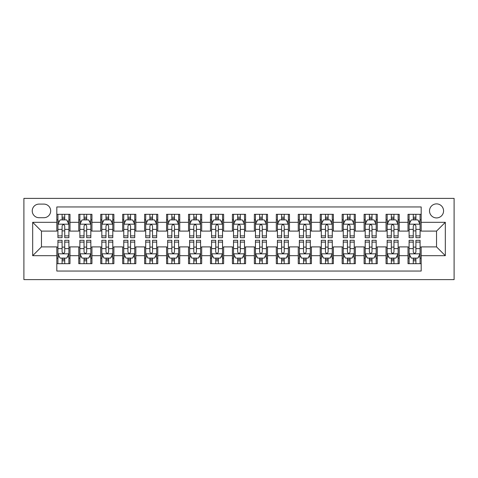 <?xml version="1.0" encoding="UTF-8"?>
<svg xmlns="http://www.w3.org/2000/svg" width="478" height="478" viewBox="0 0 478 478"><rect width="100%" height="100%" fill="white"/><g stroke="black" fill="none" stroke-linecap="round" stroke-linejoin="round"><path stroke-width="0.72" d="M436.539 203.879A7.027 7.027 0 0 0 429.519 210.906A7.027 7.027 0 0 0 436.539 217.926A7.027 7.027 0 0 0 443.566 210.906A7.027 7.027 0 0 0 436.539 203.879M23.9 279.606L454.1 279.606L454.1 198.394L23.9 198.394L23.9 279.606M421.178 214.305L408.009 214.305L408.009 222.318L399.226 222.318L399.226 231.101L408.009 231.101L408.009 222.318M399.226 222.318L399.226 214.305L386.057 214.305L386.057 222.318L377.279 222.318L377.279 231.101L386.057 231.101L386.057 222.318M377.279 222.318L377.279 214.305L364.111 214.305L364.111 222.318L355.327 222.318L355.327 231.101L364.111 231.101L364.111 222.318M355.327 222.318L355.327 214.305L342.158 214.305L342.158 222.318L333.381 222.318L333.381 231.101L342.158 231.101L342.158 222.318M333.381 222.318L333.381 214.305L320.212 214.305L320.212 222.318L311.429 222.318L311.429 231.101L320.212 231.101L320.212 222.318M311.429 222.318L311.429 214.305L298.26 214.305L298.26 222.318L289.483 222.318L289.483 231.101L298.26 231.101L298.26 222.318M289.483 222.318L289.483 214.305L276.314 214.305L276.314 222.318L267.537 222.318L267.537 231.101L276.314 231.101L276.314 222.318M267.537 222.318L267.537 214.305L254.362 214.305L254.362 222.318L245.584 222.318L245.584 231.101L254.362 231.101L254.362 222.318M245.584 222.318L245.584 214.305L232.416 214.305L232.416 222.318L223.638 222.318L223.638 231.101L232.416 231.101L232.416 222.318M223.638 222.318L223.638 214.305L210.463 214.305L210.463 222.318L201.686 222.318L201.686 231.101L210.463 231.101L210.463 222.318M201.686 222.318L201.686 214.305L188.517 214.305L188.517 222.318L179.74 222.318L179.74 231.101L188.517 231.101L188.517 222.318M179.74 222.318L179.74 214.305L166.571 214.305L166.571 222.318L157.788 222.318L157.788 231.101L166.571 231.101L166.571 222.318M157.788 222.318L157.788 214.305L144.619 214.305L144.619 222.318L135.842 222.318L135.842 231.101L144.619 231.101L144.619 222.318M135.842 222.318L135.842 214.305L122.673 214.305L122.673 222.318L113.889 222.318L113.889 231.101L122.673 231.101L122.673 222.318M113.889 222.318L113.889 214.305L100.721 214.305L100.721 222.318L91.943 222.318L91.943 231.101L100.721 231.101L100.721 222.318M91.943 222.318L91.943 214.305L78.774 214.305L78.774 231.101L69.991 231.101L69.991 214.305L56.822 214.305M56.822 263.695L69.991 263.695L69.991 246.899L78.774 246.899L78.774 263.695L91.943 263.695L91.943 246.899L100.721 246.899L100.721 255.682L91.943 255.682M100.721 255.682L100.721 263.695L113.889 263.695L113.889 246.899L122.673 246.899L122.673 255.682L113.889 255.682M122.673 255.682L122.673 263.695L135.842 263.695L135.842 246.899L144.619 246.899L144.619 255.682L135.842 255.682M144.619 255.682L144.619 263.695L157.788 263.695L157.788 246.899L166.571 246.899L166.571 255.682L157.788 255.682M166.571 255.682L166.571 263.695L179.74 263.695L179.74 246.899L188.517 246.899L188.517 255.682L179.74 255.682M188.517 255.682L188.517 263.695L201.686 263.695L201.686 246.899L210.463 246.899L210.463 255.682L201.686 255.682M210.463 255.682L210.463 263.695L223.638 263.695L223.638 246.899L232.416 246.899L232.416 255.682L223.638 255.682M232.416 255.682L232.416 263.695L245.584 263.695L245.584 246.899L254.362 246.899L254.362 255.682L245.584 255.682M254.362 255.682L254.362 263.695L267.537 263.695L267.537 246.899L276.314 246.899L276.314 255.682L267.537 255.682M276.314 255.682L276.314 263.695L289.483 263.695L289.483 246.899L298.26 246.899L298.26 255.682L289.483 255.682M298.26 255.682L298.26 263.695L311.429 263.695L311.429 246.899L320.212 246.899L320.212 255.682L311.429 255.682M320.212 255.682L320.212 263.695L333.381 263.695L333.381 246.899L342.158 246.899L342.158 255.682L333.381 255.682M342.158 255.682L342.158 263.695L355.327 263.695L355.327 246.899L364.111 246.899L364.111 255.682L355.327 255.682M364.111 255.682L364.111 263.695L377.279 263.695L377.279 246.899L386.057 246.899L386.057 255.682L377.279 255.682M386.057 255.682L386.057 263.695L399.226 263.695L399.226 246.899L408.009 246.899L408.009 255.682L399.226 255.682M39.047 217.711L43.874 217.711A6.806 6.806 0 0 0 50.68 210.906A6.806 6.806 0 0 0 43.874 204.1L39.047 204.1A6.806 6.806 0 0 0 32.241 210.906A6.806 6.806 0 0 0 39.047 217.711M421.178 222.318L421.178 206.956L56.822 206.956L56.822 231.101L41.461 231.101L41.461 246.899L56.822 246.899L56.822 271.044L421.178 271.044L421.178 246.899L436.539 246.899L436.539 231.101L421.178 231.101L421.178 222.318L445.323 222.318L445.323 255.682L421.178 255.682M56.822 255.682L32.677 255.682L32.677 222.318L56.822 222.318M408.009 255.682L408.009 263.695L421.178 263.695M56.822 219.796L57.922 219.796M62.092 219.796L64.727 219.796M68.898 219.796L69.991 219.796M56.822 230.88L57.922 230.88M62.092 230.88L64.727 230.88M68.898 230.88L69.991 230.88M56.822 247.12L57.922 247.12M62.092 247.12L64.727 247.12M68.898 247.12L69.991 247.12M56.822 258.204L57.922 258.204M62.092 258.204L64.727 258.204M68.898 258.204L69.991 258.204M78.774 230.88L79.868 230.88M84.038 230.88L86.673 230.88M90.844 230.88L91.943 230.88M78.774 219.796L79.868 219.796M84.038 219.796L86.673 219.796M90.844 219.796L91.943 219.796M78.774 247.12L79.868 247.12M84.038 247.12L86.673 247.12M90.844 247.12L91.943 247.12M78.774 258.204L79.868 258.204M84.038 258.204L86.673 258.204M90.844 258.204L91.943 258.204M100.721 247.12L101.82 247.12M105.991 247.12L108.626 247.12M112.796 247.12L113.889 247.12M100.721 258.204L101.82 258.204M105.991 258.204L108.626 258.204M112.796 258.204L113.889 258.204M100.721 219.796L101.82 219.796M105.991 219.796L108.626 219.796M112.796 219.796L113.889 219.796M100.721 230.88L101.82 230.88M105.991 230.88L108.626 230.88M112.796 230.88L113.889 230.88M122.673 247.12L123.766 247.12M127.937 247.12L130.572 247.12M134.742 247.12L135.842 247.12M122.673 258.204L123.766 258.204M127.937 258.204L130.572 258.204M134.742 258.204L135.842 258.204M122.673 219.796L123.766 219.796M127.937 219.796L130.572 219.796M134.742 219.796L135.842 219.796M122.673 230.88L123.766 230.88M127.937 230.88L130.572 230.88M134.742 230.88L135.842 230.88M144.619 247.12L145.718 247.12M149.889 247.12L152.524 247.12M156.688 247.12L157.788 247.12M144.619 258.204L145.718 258.204M149.889 258.204L152.524 258.204M156.688 258.204L157.788 258.204M144.619 219.796L145.718 219.796M149.889 219.796L152.524 219.796M156.688 219.796L157.788 219.796M144.619 230.88L145.718 230.88M149.889 230.88L152.524 230.88M156.688 230.88L157.788 230.88M166.571 247.12L167.664 247.12M171.835 247.12L174.47 247.12M178.641 247.12L179.74 247.12M166.571 258.204L167.664 258.204M171.835 258.204L174.47 258.204M178.641 258.204L179.74 258.204M166.571 219.796L167.664 219.796M171.835 219.796L174.47 219.796M178.641 219.796L179.74 219.796M166.571 230.88L167.664 230.88M171.835 230.88L174.47 230.88M178.641 230.88L179.74 230.88M188.517 247.12L189.617 247.12M193.787 247.12L196.416 247.12M200.587 247.12L201.686 247.12M188.517 258.204L189.617 258.204M193.787 258.204L196.416 258.204M200.587 258.204L201.686 258.204M188.517 219.796L189.617 219.796M193.787 219.796L196.416 219.796M200.587 219.796L201.686 219.796M188.517 230.88L189.617 230.88M193.787 230.88L196.416 230.88M200.587 230.88L201.686 230.88M210.463 247.12L211.563 247.12M215.733 247.12L218.368 247.12M222.539 247.12L223.638 247.12M210.463 258.204L211.563 258.204M215.733 258.204L218.368 258.204M222.539 258.204L223.638 258.204M210.463 219.796L211.563 219.796M215.733 219.796L218.368 219.796M222.539 219.796L223.638 219.796M210.463 230.88L211.563 230.88M215.733 230.88L218.368 230.88M222.539 230.88L223.638 230.88M232.416 247.12L233.515 247.12M237.686 247.12L240.315 247.12M244.485 247.12L245.584 247.12M232.416 258.204L233.515 258.204M237.686 258.204L240.315 258.204M244.485 258.204L245.584 258.204M232.416 219.796L233.515 219.796M237.686 219.796L240.315 219.796M244.485 219.796L245.584 219.796M232.416 230.88L233.515 230.88M237.686 230.88L240.315 230.88M244.485 230.88L245.584 230.88M254.362 247.12L255.461 247.12M259.632 247.12L262.267 247.12M266.437 247.12L267.537 247.12M254.362 258.204L255.461 258.204M259.632 258.204L262.267 258.204M266.437 258.204L267.537 258.204M254.362 219.796L255.461 219.796M259.632 219.796L262.267 219.796M266.437 219.796L267.537 219.796M254.362 230.88L255.461 230.88M259.632 230.88L262.267 230.88M266.437 230.88L267.537 230.88M276.314 247.12L277.413 247.12M281.584 247.12L284.213 247.12M288.383 247.12L289.483 247.12M276.314 258.204L277.413 258.204M281.584 258.204L284.213 258.204M288.383 258.204L289.483 258.204M276.314 219.796L277.413 219.796M281.584 219.796L284.213 219.796M288.383 219.796L289.483 219.796M276.314 230.88L277.413 230.88M281.584 230.88L284.213 230.88M288.383 230.88L289.483 230.88M298.26 247.12L299.359 247.12M303.53 247.12L306.165 247.12M310.336 247.12L311.429 247.12M298.26 258.204L299.359 258.204M303.53 258.204L306.165 258.204M310.336 258.204L311.429 258.204M298.26 219.796L299.359 219.796M303.53 219.796L306.165 219.796M310.336 219.796L311.429 219.796M298.26 230.88L299.359 230.88M303.53 230.88L306.165 230.88M310.336 230.88L311.429 230.88M320.212 247.12L321.312 247.12M325.476 247.12L328.111 247.12M332.282 247.12L333.381 247.12M320.212 258.204L321.312 258.204M325.476 258.204L328.111 258.204M332.282 258.204L333.381 258.204M320.212 219.796L321.312 219.796M325.476 219.796L328.111 219.796M332.282 219.796L333.381 219.796M320.212 230.88L321.312 230.88M325.476 230.88L328.111 230.88M332.282 230.88L333.381 230.88M342.158 247.12L343.258 247.12M347.428 247.12L350.063 247.12M354.234 247.12L355.327 247.12M342.158 258.204L343.258 258.204M347.428 258.204L350.063 258.204M354.234 258.204L355.327 258.204M342.158 219.796L343.258 219.796M347.428 219.796L350.063 219.796M354.234 219.796L355.327 219.796M342.158 230.88L343.258 230.88M347.428 230.88L350.063 230.88M354.234 230.88L355.327 230.88M364.111 247.12L365.204 247.12M369.375 247.12L372.009 247.12M376.18 247.12L377.279 247.12M364.111 258.204L365.204 258.204M369.375 258.204L372.009 258.204M376.18 258.204L377.279 258.204M364.111 219.796L365.204 219.796M369.375 219.796L372.009 219.796M376.18 219.796L377.279 219.796M364.111 230.88L365.204 230.88M369.375 230.88L372.009 230.88M376.18 230.88L377.279 230.88M386.057 247.12L387.156 247.12M391.327 247.12L393.962 247.12M398.132 247.12L399.226 247.12M386.057 258.204L387.156 258.204M391.327 258.204L393.962 258.204M398.132 258.204L399.226 258.204M386.057 219.796L387.156 219.796M391.327 219.796L393.962 219.796M398.132 219.796L399.226 219.796M386.057 230.88L387.156 230.88M391.327 230.88L393.962 230.88M398.132 230.88L399.226 230.88M408.009 247.12L409.102 247.12M413.273 247.12L415.908 247.12M420.078 247.12L421.178 247.12M408.009 258.204L409.102 258.204M413.273 258.204L415.908 258.204M420.078 258.204L421.178 258.204M408.009 219.796L409.102 219.796M413.273 219.796L415.908 219.796M420.078 219.796L421.178 219.796M408.009 230.88L409.102 230.88M413.273 230.88L415.908 230.88M420.078 230.88L421.178 230.88M41.461 231.101L32.677 222.318M41.461 246.899L32.677 255.682M445.323 222.318L436.539 231.101M445.323 255.682L436.539 246.899M64.727 217.161L62.092 217.161M68.898 235.893L64.727 235.893L64.727 237.686L68.898 237.686L68.898 224.296L66.699 219.904L60.114 219.904L57.922 224.296L57.922 237.686L62.092 237.686L62.092 235.893L57.922 235.893M57.922 224.296L57.922 214.305M68.898 224.296L68.898 214.305M62.092 219.904L62.092 214.305M64.727 214.305L64.727 219.904M64.727 235.893L64.727 225.939C63.849 224.248 62.971 224.248 62.092 225.939L62.092 235.893M62.092 260.839L64.727 260.839M57.922 242.107L62.092 242.107L62.092 240.315L57.922 240.315L57.922 253.704L60.114 258.096L66.699 258.096L68.898 253.704L68.898 240.315L64.727 240.315L64.727 242.107L68.898 242.107M68.898 253.704L68.898 263.695M57.922 253.704L57.922 263.695M64.727 258.096L64.727 263.695M62.092 263.695L62.092 258.096M62.092 242.107L62.092 252.061C62.971 253.752 63.849 253.752 64.727 252.061L64.727 242.107M86.673 217.161L84.038 217.161M90.844 235.893L86.673 235.893L86.673 237.686L90.844 237.686L90.844 224.296L88.651 219.904L82.067 219.904L79.868 224.296L79.868 237.686L84.038 237.686L84.038 235.893L79.868 235.893M79.868 224.296L79.868 214.305M90.844 224.296L90.844 214.305M84.038 219.904L84.038 214.305M86.673 214.305L86.673 219.904M86.673 235.893L86.673 225.939C85.795 224.248 84.917 224.248 84.038 225.939L84.038 235.893M108.626 217.161L105.991 217.161M112.796 235.893L108.626 235.893L108.626 237.686L112.796 237.686L112.796 224.296L110.597 219.904L104.013 219.904L101.82 224.296L101.82 237.686L105.991 237.686L105.991 235.893L101.82 235.893M101.82 224.296L101.82 214.305M112.796 224.296L112.796 214.305M105.991 219.904L105.991 214.305M108.626 214.305L108.626 219.904M108.626 235.893L108.626 225.939C107.747 224.248 106.869 224.248 105.991 225.939L105.991 235.893M130.572 217.161L127.937 217.161M134.742 235.893L130.572 235.893L130.572 237.686L134.742 237.686L134.742 224.296L132.549 219.904L125.965 219.904L123.766 224.296L123.766 237.686L127.937 237.686L127.937 235.893L123.766 235.893M123.766 224.296L123.766 214.305M134.742 224.296L134.742 214.305M127.937 219.904L127.937 214.305M130.572 214.305L130.572 219.904M130.572 235.893L130.572 225.939C129.693 224.248 128.815 224.248 127.937 225.939L127.937 235.893M152.524 217.161L149.889 217.161M156.688 235.893L152.524 235.893L152.524 237.686L156.688 237.686L156.688 224.296L154.496 219.904L147.911 219.904L145.718 224.296L145.718 237.686L149.889 237.686L149.889 235.893L145.718 235.893M145.718 224.296L145.718 214.305M156.688 224.296L156.688 214.305M149.889 219.904L149.889 214.305M152.524 214.305L152.524 219.904M152.524 235.893L152.524 225.939C151.646 224.248 150.767 224.248 149.889 225.939L149.889 235.893M84.038 260.839L86.673 260.839M79.868 242.107L84.038 242.107L84.038 240.315L79.868 240.315L79.868 253.704L82.067 258.096L88.651 258.096L90.844 253.704L90.844 240.315L86.673 240.315L86.673 242.107L90.844 242.107M90.844 253.704L90.844 263.695M79.868 253.704L79.868 263.695M86.673 258.096L86.673 263.695M84.038 263.695L84.038 258.096M84.038 242.107L84.038 252.061C84.917 253.752 85.795 253.752 86.673 252.061L86.673 242.107M105.991 260.839L108.626 260.839M101.82 242.107L105.991 242.107L105.991 240.315L101.82 240.315L101.82 253.704L104.013 258.096L110.597 258.096L112.796 253.704L112.796 240.315L108.626 240.315L108.626 242.107L112.796 242.107M112.796 253.704L112.796 263.695M101.82 253.704L101.82 263.695M108.626 258.096L108.626 263.695M105.991 263.695L105.991 258.096M105.991 242.107L105.991 252.061C106.869 253.752 107.741 253.752 108.626 252.061L108.626 242.107M127.937 260.839L130.572 260.839M123.766 242.107L127.937 242.107L127.937 240.315L123.766 240.315L123.766 253.704L125.965 258.096L132.549 258.096L134.742 253.704L134.742 240.315L130.572 240.315L130.572 242.107L134.742 242.107M134.742 253.704L134.742 263.695M123.766 253.704L123.766 263.695M130.572 258.096L130.572 263.695M127.937 263.695L127.937 258.096M127.937 242.107L127.937 252.061C128.815 253.752 129.693 253.752 130.572 252.061L130.572 242.107M149.889 260.839L152.524 260.839M145.718 242.107L149.889 242.107L149.889 240.315L145.718 240.315L145.718 253.704L147.911 258.096L154.496 258.096L156.688 253.704L156.688 240.315L152.524 240.315L152.524 242.107L156.688 242.107M156.688 253.704L156.688 263.695M145.718 253.704L145.718 263.695M152.524 258.096L152.524 263.695M149.889 263.695L149.889 258.096M149.889 242.107L149.889 252.061C150.761 253.752 151.64 253.752 152.524 252.061L152.524 242.107M174.47 217.161L171.835 217.161M178.641 235.893L174.47 235.893L174.47 237.686L178.641 237.686L178.641 224.296L176.448 219.904L169.863 219.904L167.664 224.296L167.664 237.686L171.835 237.686L171.835 235.893L167.664 235.893M167.664 224.296L167.664 214.305M178.641 224.296L178.641 214.305M171.835 219.904L171.835 214.305M174.47 214.305L174.47 219.904M174.47 235.893L174.47 225.939C173.592 224.248 172.713 224.248 171.835 225.939L171.835 235.893M171.835 260.839L174.47 260.839M167.664 242.107L171.835 242.107L171.835 240.315L167.664 240.315L167.664 253.704L169.863 258.096L176.448 258.096L178.641 253.704L178.641 240.315L174.47 240.315L174.47 242.107L178.641 242.107M178.641 253.704L178.641 263.695M167.664 253.704L167.664 263.695M174.47 258.096L174.47 263.695M171.835 263.695L171.835 258.096M171.835 242.107L171.835 252.061C172.713 253.752 173.592 253.752 174.47 252.061L174.47 242.107M196.416 217.161L193.787 217.161M200.587 235.893L196.416 235.893L196.416 237.686L200.587 237.686L200.587 224.296L198.394 219.904L191.809 219.904L189.617 224.296L189.617 237.686L193.787 237.686L193.787 235.893L189.617 235.893M189.617 224.296L189.617 214.305M200.587 224.296L200.587 214.305M193.787 219.904L193.787 214.305M196.416 214.305L196.416 219.904M196.416 235.893L196.416 225.939C195.544 224.248 194.666 224.248 193.787 225.939L193.787 235.893M193.787 260.839L196.416 260.839M189.617 242.107L193.787 242.107L193.787 240.315L189.617 240.315L189.617 253.704L191.809 258.096L198.394 258.096L200.587 253.704L200.587 240.315L196.416 240.315L196.416 242.107L200.587 242.107M200.587 253.704L200.587 263.695M189.617 253.704L189.617 263.695M196.416 258.096L196.416 263.695M193.787 263.695L193.787 258.096M193.787 242.107L193.787 252.061C194.66 253.752 195.538 253.752 196.416 252.061L196.416 242.107M218.368 217.161L215.733 217.161M222.539 235.893L218.368 235.893L218.368 237.686L222.539 237.686L222.539 224.296L220.346 219.904L213.762 219.904L211.563 224.296L211.563 237.686L215.733 237.686L215.733 235.893L211.563 235.893M211.563 224.296L211.563 214.305M222.539 224.296L222.539 214.305M215.733 219.904L215.733 214.305M218.368 214.305L218.368 219.904M218.368 235.893L218.368 225.939C217.49 224.248 216.612 224.248 215.733 225.939L215.733 235.893M215.733 260.839L218.368 260.839M211.563 242.107L215.733 242.107L215.733 240.315L211.563 240.315L211.563 253.704L213.762 258.096L220.346 258.096L222.539 253.704L222.539 240.315L218.368 240.315L218.368 242.107L222.539 242.107M222.539 253.704L222.539 263.695M211.563 253.704L211.563 263.695M218.368 258.096L218.368 263.695M215.733 263.695L215.733 258.096M215.733 242.107L215.733 252.061C216.612 253.752 217.49 253.752 218.368 252.061L218.368 242.107M240.315 217.161L237.686 217.161M244.485 235.893L240.315 235.893L240.315 237.686L244.485 237.686L244.485 224.296L242.292 219.904L235.708 219.904L233.515 224.296L233.515 237.686L237.686 237.686L237.686 235.893L233.515 235.893M233.515 224.296L233.515 214.305M244.485 224.296L244.485 214.305M237.686 219.904L237.686 214.305M240.315 214.305L240.315 219.904M240.315 235.893L240.315 225.939C239.442 224.248 238.564 224.248 237.686 225.939L237.686 235.893M237.686 260.839L240.315 260.839M233.515 242.107L237.686 242.107L237.686 240.315L233.515 240.315L233.515 253.704L235.708 258.096L242.292 258.096L244.485 253.704L244.485 240.315L240.315 240.315L240.315 242.107L244.485 242.107M244.485 253.704L244.485 263.695M233.515 253.704L233.515 263.695M240.315 258.096L240.315 263.695M237.686 263.695L237.686 258.096M237.686 242.107L237.686 252.061C238.558 253.752 239.436 253.752 240.315 252.061L240.315 242.107M259.632 260.839L262.267 260.839M255.461 242.107L259.632 242.107L259.632 240.315L255.461 240.315L255.461 253.704L257.654 258.096L264.238 258.096L266.437 253.704L266.437 240.315L262.267 240.315L262.267 242.107L266.437 242.107M266.437 253.704L266.437 263.695M255.461 253.704L255.461 263.695M262.267 258.096L262.267 263.695M259.632 263.695L259.632 258.096M259.632 242.107L259.632 252.061C260.51 253.752 261.388 253.752 262.267 252.061L262.267 242.107M281.584 260.839L284.213 260.839M277.413 242.107L281.584 242.107L281.584 240.315L277.413 240.315L277.413 253.704L279.606 258.096L286.191 258.096L288.383 253.704L288.383 240.315L284.213 240.315L284.213 242.107L288.383 242.107M288.383 253.704L288.383 263.695M277.413 253.704L277.413 263.695M284.213 258.096L284.213 263.695M281.584 263.695L281.584 258.096M281.584 242.107L281.584 252.061C282.456 253.752 283.334 253.752 284.213 252.061L284.213 242.107M303.53 260.839L306.165 260.839M299.359 242.107L303.53 242.107L303.53 240.315L299.359 240.315L299.359 253.704L301.552 258.096L308.137 258.096L310.336 253.704L310.336 240.315L306.165 240.315L306.165 242.107L310.336 242.107M310.336 253.704L310.336 263.695M299.359 253.704L299.359 263.695M306.165 258.096L306.165 263.695M303.53 263.695L303.53 258.096M303.53 242.107L303.53 252.061C304.408 253.752 305.287 253.752 306.165 252.061L306.165 242.107M325.476 260.839L328.111 260.839M321.312 242.107L325.476 242.107L325.476 240.315L321.312 240.315L321.312 253.704L323.504 258.096L330.089 258.096L332.282 253.704L332.282 240.315L328.111 240.315L328.111 242.107L332.282 242.107M332.282 253.704L332.282 263.695M321.312 253.704L321.312 263.695M328.111 258.096L328.111 263.695M325.476 263.695L325.476 258.096M325.476 242.107L325.476 252.061C326.355 253.752 327.233 253.752 328.111 252.061L328.111 242.107M347.428 260.839L350.063 260.839M343.258 242.107L347.428 242.107L347.428 240.315L343.258 240.315L343.258 253.704L345.451 258.096L352.035 258.096L354.234 253.704L354.234 240.315L350.063 240.315L350.063 242.107L354.234 242.107M354.234 253.704L354.234 263.695M343.258 253.704L343.258 263.695M350.063 258.096L350.063 263.695M347.428 263.695L347.428 258.096M347.428 242.107L347.428 252.061C348.307 253.752 349.185 253.752 350.063 252.061L350.063 242.107M369.375 260.839L372.009 260.839M365.204 242.107L369.375 242.107L369.375 240.315L365.204 240.315L365.204 253.704L367.403 258.096L373.987 258.096L376.18 253.704L376.18 240.315L372.009 240.315L372.009 242.107L376.18 242.107M376.18 253.704L376.18 263.695M365.204 253.704L365.204 263.695M372.009 258.096L372.009 263.695M369.375 263.695L369.375 258.096M369.375 242.107L369.375 252.061C370.253 253.752 371.131 253.752 372.009 252.061L372.009 242.107M391.327 260.839L393.962 260.839M387.156 242.107L391.327 242.107L391.327 240.315L387.156 240.315L387.156 253.704L389.349 258.096L395.933 258.096L398.132 253.704L398.132 240.315L393.962 240.315L393.962 242.107L398.132 242.107M398.132 253.704L398.132 263.695M387.156 253.704L387.156 263.695M393.962 258.096L393.962 263.695M391.327 263.695L391.327 258.096M391.327 242.107L391.327 252.061C392.205 253.752 393.083 253.752 393.962 252.061L393.962 242.107M413.273 260.839L415.908 260.839M409.102 242.107L413.273 242.107L413.273 240.315L409.102 240.315L409.102 253.704L411.301 258.096L417.886 258.096L420.078 253.704L420.078 240.315L415.908 240.315L415.908 242.107L420.078 242.107M420.078 253.704L420.078 263.695M409.102 253.704L409.102 263.695M415.908 258.096L415.908 263.695M413.273 263.695L413.273 258.096M413.273 242.107L413.273 252.061C414.151 253.752 415.029 253.752 415.908 252.061L415.908 242.107M262.267 217.161L259.632 217.161M266.437 235.893L262.267 235.893L262.267 237.686L266.437 237.686L266.437 224.296L264.238 219.904L257.654 219.904L255.461 224.296L255.461 237.686L259.632 237.686L259.632 235.893L255.461 235.893M255.461 224.296L255.461 214.305M266.437 224.296L266.437 214.305M259.632 219.904L259.632 214.305M262.267 214.305L262.267 219.904M262.267 235.893L262.267 225.939C261.388 224.248 260.51 224.248 259.632 225.939L259.632 235.893M284.213 217.161L281.584 217.161M288.383 235.893L284.213 235.893L284.213 237.686L288.383 237.686L288.383 224.296L286.191 219.904L279.606 219.904L277.413 224.296L277.413 237.686L281.584 237.686L281.584 235.893L277.413 235.893M277.413 224.296L277.413 214.305M288.383 224.296L288.383 214.305M281.584 219.904L281.584 214.305M284.213 214.305L284.213 219.904M284.213 235.893L284.213 225.939C283.34 224.248 282.462 224.248 281.584 225.939L281.584 235.893M306.165 217.161L303.53 217.161M310.336 235.893L306.165 235.893L306.165 237.686L310.336 237.686L310.336 224.296L308.137 219.904L301.552 219.904L299.359 224.296L299.359 237.686L303.53 237.686L303.53 235.893L299.359 235.893M299.359 224.296L299.359 214.305M310.336 224.296L310.336 214.305M303.53 219.904L303.53 214.305M306.165 214.305L306.165 219.904M306.165 235.893L306.165 225.939C305.287 224.248 304.408 224.248 303.53 225.939L303.53 235.893M328.111 217.161L325.476 217.161M332.282 235.893L328.111 235.893L328.111 237.686L332.282 237.686L332.282 224.296L330.089 219.904L323.504 219.904L321.312 224.296L321.312 237.686L325.476 237.686L325.476 235.893L321.312 235.893M321.312 224.296L321.312 214.305M332.282 224.296L332.282 214.305M325.476 219.904L325.476 214.305M328.111 214.305L328.111 219.904M328.111 235.893L328.111 225.939C327.239 224.248 326.36 224.248 325.476 225.939L325.476 235.893M350.063 217.161L347.428 217.161M354.234 235.893L350.063 235.893L350.063 237.686L354.234 237.686L354.234 224.296L352.035 219.904L345.451 219.904L343.258 224.296L343.258 237.686L347.428 237.686L347.428 235.893L343.258 235.893M343.258 224.296L343.258 214.305M354.234 224.296L354.234 214.305M347.428 219.904L347.428 214.305M350.063 214.305L350.063 219.904M350.063 235.893L350.063 225.939C349.185 224.248 348.307 224.248 347.428 225.939L347.428 235.893M372.009 217.161L369.375 217.161M376.18 235.893L372.009 235.893L372.009 237.686L376.18 237.686L376.18 224.296L373.987 219.904L367.403 219.904L365.204 224.296L365.204 237.686L369.375 237.686L369.375 235.893L365.204 235.893M365.204 224.296L365.204 214.305M376.18 224.296L376.18 214.305M369.375 219.904L369.375 214.305M372.009 214.305L372.009 219.904M372.009 235.893L372.009 225.939C371.131 224.248 370.259 224.248 369.375 225.939L369.375 235.893M393.962 217.161L391.327 217.161M398.132 235.893L393.962 235.893L393.962 237.686L398.132 237.686L398.132 224.296L395.933 219.904L389.349 219.904L387.156 224.296L387.156 237.686L391.327 237.686L391.327 235.893L387.156 235.893M387.156 224.296L387.156 214.305M398.132 224.296L398.132 214.305M391.327 219.904L391.327 214.305M393.962 214.305L393.962 219.904M393.962 235.893L393.962 225.939C393.083 224.248 392.205 224.248 391.327 225.939L391.327 235.893M415.908 217.161L413.273 217.161M420.078 235.893L415.908 235.893L415.908 237.686L420.078 237.686L420.078 224.296L417.886 219.904L411.301 219.904L409.102 224.296L409.102 237.686L413.273 237.686L413.273 235.893L409.102 235.893M409.102 224.296L409.102 214.305M420.078 224.296L420.078 214.305M413.273 219.904L413.273 214.305M415.908 214.305L415.908 219.904M415.908 235.893L415.908 225.939C415.029 224.248 414.151 224.248 413.273 225.939L413.273 235.893M78.774 255.682L69.991 255.682M78.774 222.318L69.991 222.318M68.838 224.182L57.975 224.182M57.922 221.111L59.511 221.111M67.302 221.111L68.898 221.111M62.092 229.38L57.922 229.38M68.898 229.38L64.727 229.38M64.727 218.56L62.092 218.56M57.975 253.818L68.838 253.818M68.898 256.889L67.302 256.889M59.511 256.889L57.922 256.889M64.727 248.62L68.898 248.62M57.922 248.62L62.092 248.62M62.092 259.44L64.727 259.44M90.79 224.182L79.928 224.182M79.868 221.111L81.463 221.111M89.255 221.111L90.844 221.111M84.038 229.38L79.868 229.38M90.844 229.38L86.673 229.38M86.673 218.56L84.038 218.56M112.736 224.182L101.874 224.182M101.82 221.111L103.409 221.111M111.201 221.111L112.796 221.111M105.991 229.38L101.82 229.38M112.796 229.38L108.626 229.38M108.626 218.56L105.991 218.56M134.688 224.182L123.82 224.182M123.766 221.111L125.361 221.111M133.153 221.111L134.742 221.111M127.937 229.38L123.766 229.38M134.742 229.38L130.572 229.38M130.572 218.56L127.937 218.56M156.635 224.182L145.772 224.182M145.718 221.111L147.308 221.111M155.099 221.111L156.688 221.111M149.889 229.38L145.718 229.38M156.688 229.38L152.524 229.38M152.524 218.56L149.889 218.56M79.928 253.818L90.79 253.818M90.844 256.889L89.255 256.889M81.463 256.889L79.868 256.889M86.673 248.62L90.844 248.62M79.868 248.62L84.038 248.62M84.038 259.44L86.673 259.44M101.874 253.818L112.736 253.818M112.796 256.889L111.201 256.889M103.409 256.889L101.82 256.889M108.626 248.62L112.796 248.62M101.82 248.62L105.991 248.62M105.991 259.44L108.626 259.44M123.82 253.818L134.688 253.818M134.742 256.889L133.153 256.889M125.361 256.889L123.766 256.889M130.572 248.62L134.742 248.62M123.766 248.62L127.937 248.62M127.937 259.44L130.572 259.44M145.772 253.818L156.635 253.818M156.688 256.889L155.099 256.889M147.308 256.889L145.718 256.889M152.524 248.62L156.688 248.62M145.718 248.62L149.889 248.62M149.889 259.44L152.524 259.44M178.587 224.182L167.718 224.182M167.664 221.111L169.26 221.111M177.051 221.111L178.641 221.111M171.835 229.38L167.664 229.38M178.641 229.38L174.47 229.38M174.47 218.56L171.835 218.56M167.718 253.818L178.587 253.818M178.641 256.889L177.051 256.889M169.26 256.889L167.664 256.889M174.47 248.62L178.641 248.62M167.664 248.62L171.835 248.62M171.835 259.44L174.47 259.44M200.533 224.182L189.67 224.182M189.617 221.111L191.206 221.111M198.997 221.111L200.587 221.111M193.787 229.38L189.617 229.38M200.587 229.38L196.416 229.38M196.416 218.56L193.787 218.56M189.67 253.818L200.533 253.818M200.587 256.889L198.997 256.889M191.206 256.889L189.617 256.889M196.416 248.62L200.587 248.62M189.617 248.62L193.787 248.62M193.787 259.44L196.416 259.44M222.485 224.182L211.617 224.182M211.563 221.111L213.152 221.111M220.95 221.111L222.539 221.111M215.733 229.38L211.563 229.38M222.539 229.38L218.368 229.38M218.368 218.56L215.733 218.56M211.617 253.818L222.485 253.818M222.539 256.889L220.95 256.889M213.152 256.889L211.563 256.889M218.368 248.62L222.539 248.62M211.563 248.62L215.733 248.62M215.733 259.44L218.368 259.44M244.431 224.182L233.569 224.182M233.515 221.111L235.104 221.111M242.896 221.111L244.485 221.111M237.686 229.38L233.515 229.38M244.485 229.38L240.315 229.38M240.315 218.56L237.686 218.56M233.569 253.818L244.431 253.818M244.485 256.889L242.896 256.889M235.104 256.889L233.515 256.889M240.315 248.62L244.485 248.62M233.515 248.62L237.686 248.62M237.686 259.44L240.315 259.44M255.515 253.818L266.383 253.818M266.437 256.889L264.848 256.889M257.05 256.889L255.461 256.889M262.267 248.62L266.437 248.62M255.461 248.62L259.632 248.62M259.632 259.44L262.267 259.44M277.467 253.818L288.33 253.818M288.383 256.889L286.794 256.889M279.003 256.889L277.413 256.889M284.213 248.62L288.383 248.62M277.413 248.62L281.584 248.62M281.584 259.44L284.213 259.44M299.413 253.818L310.282 253.818M310.336 256.889L308.74 256.889M300.949 256.889L299.359 256.889M306.165 248.62L310.336 248.62M299.359 248.62L303.53 248.62M303.53 259.44L306.165 259.44M321.365 253.818L332.228 253.818M332.282 256.889L330.692 256.889M322.901 256.889L321.312 256.889M328.111 248.62L332.282 248.62M321.312 248.62L325.476 248.62M325.476 259.44L328.111 259.44M343.312 253.818L354.18 253.818M354.234 256.889L352.639 256.889M344.847 256.889L343.258 256.889M350.063 248.62L354.234 248.62M343.258 248.62L347.428 248.62M347.428 259.44L350.063 259.44M365.264 253.818L376.126 253.818M376.18 256.889L374.591 256.889M366.799 256.889L365.204 256.889M372.009 248.62L376.18 248.62M365.204 248.62L369.375 248.62M369.375 259.44L372.009 259.44M387.21 253.818L398.072 253.818M398.132 256.889L396.537 256.889M388.745 256.889L387.156 256.889M393.962 248.62L398.132 248.62M387.156 248.62L391.327 248.62M391.327 259.44L393.962 259.44M409.162 253.818L420.025 253.818M420.078 256.889L418.489 256.889M410.698 256.889L409.102 256.889M415.908 248.62L420.078 248.62M409.102 248.62L413.273 248.62M413.273 259.44L415.908 259.44M266.383 224.182L255.515 224.182M255.461 221.111L257.05 221.111M264.848 221.111L266.437 221.111M259.632 229.38L255.461 229.38M266.437 229.38L262.267 229.38M262.267 218.56L259.632 218.56M288.33 224.182L277.467 224.182M277.413 221.111L279.003 221.111M286.794 221.111L288.383 221.111M281.584 229.38L277.413 229.38M288.383 229.38L284.213 229.38M284.213 218.56L281.584 218.56M310.282 224.182L299.413 224.182M299.359 221.111L300.949 221.111M308.74 221.111L310.336 221.111M303.53 229.38L299.359 229.38M310.336 229.38L306.165 229.38M306.165 218.56L303.53 218.56M332.228 224.182L321.365 224.182M321.312 221.111L322.901 221.111M330.692 221.111L332.282 221.111M325.476 229.38L321.312 229.38M332.282 229.38L328.111 229.38M328.111 218.56L325.476 218.56M354.18 224.182L343.312 224.182M343.258 221.111L344.847 221.111M352.639 221.111L354.234 221.111M347.428 229.38L343.258 229.38M354.234 229.38L350.063 229.38M350.063 218.56L347.428 218.56M376.126 224.182L365.264 224.182M365.204 221.111L366.799 221.111M374.591 221.111L376.18 221.111M369.375 229.38L365.204 229.38M376.18 229.38L372.009 229.38M372.009 218.56L369.375 218.56M398.072 224.182L387.21 224.182M387.156 221.111L388.745 221.111M396.537 221.111L398.132 221.111M391.327 229.38L387.156 229.38M398.132 229.38L393.962 229.38M393.962 218.56L391.327 218.56M420.025 224.182L409.162 224.182M409.102 221.111L410.698 221.111M418.489 221.111L420.078 221.111M413.273 229.38L409.102 229.38M420.078 229.38L415.908 229.38M415.908 218.56L413.273 218.56"/></g></svg>
